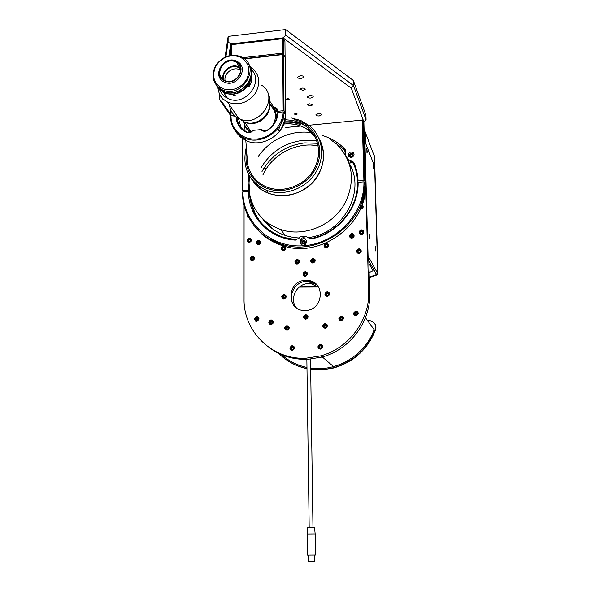 <?xml version="1.0" encoding="UTF-8"?>
<svg xmlns="http://www.w3.org/2000/svg" width="591" height="591" viewBox="0 0 591 591"><rect width="100%" height="100%" fill="white"/><g stroke="black" fill="none" stroke-linecap="round" stroke-linejoin="round"><path stroke-width="0.89" d="M356.55 250.939L357.54 253.081L356.55 250.909M341.997 320.536L341.288 320.477M263.66 168.627L266.563 168.369M295.493 113.479L297.266 114.041L296.106 114.632L294.333 114.078L295.493 113.479M287.485 98.498L289.339 99.103L288.149 99.739L286.303 99.125L287.485 98.498M310.689 105.915L312.794 104.814L309.654 103.809L307.549 104.91L310.689 105.915M303.102 90.364L305.274 89.189C305.015 88.369 303.922 88.007 301.994 88.096L299.829 89.271L303.102 90.364M310.77 98.054L313.23 96.747C312.942 95.853 311.723 95.454 309.573 95.55L307.121 96.858C307.409 97.759 308.62 98.158 310.77 98.054M319.325 115.939L321.703 114.728C321.438 113.915 320.278 113.553 318.224 113.642L315.853 114.853C316.126 115.673 317.278 116.035 319.325 115.939M301.425 78.514L303.966 77.096C303.663 76.106 302.385 75.67 300.11 75.774L297.576 77.192C297.879 78.182 299.164 78.625 301.425 78.514M230.542 115.408L219.542 99.628L221.824 101.674L230.549 114.226M225.91 56.751L228.111 41.917L230.741 43.97L228.924 55.753M222.371 98.158L221.824 101.674M219.653 94.154L219.542 99.628L220.207 95.188M351.313 88.177L283.052 37.846L285.741 35.135L353.507 85.592L366.073 119.892L363.99 122.115L351.313 88.177L353.507 85.592L353.381 80.531L285.682 29.55L228.133 36.391L228.111 41.917M228.133 36.391L225.09 57.113M230.741 43.97L283.052 37.846M285.682 29.55L285.741 35.135M366.073 119.892L365.94 115.193L353.381 80.531M354.046 154.458L353.359 152.788C350.781 151.355 349.096 152.086 348.298 154.975L349.037 156.704C351.608 158.063 353.278 157.317 354.046 154.458M354.016 154.125L353.861 153.948C351.29 152.522 349.613 153.246 348.816 156.127L348.853 156.497M357.991 182.36L357.466 181.208C357.193 174.737 355.752 168.62 353.152 162.857L350.064 160.959L350.973 162.968L349.163 162.976M349.998 160.013L350.064 160.959L348.239 160.966L348.542 160.021L349.998 160.013L353.706 162.289C356.343 168.139 357.806 174.345 358.08 180.912L357.466 181.208M322.39 135.509C331.315 138.146 338.909 142.793 345.159 149.442L345.794 153.682L345.255 153.712L344.73 150.18L343.622 149.028L330.354 139.542M343.622 149.028L345.55 152.123M345.159 149.442L344.73 150.18L345.536 151.961M249.018 182.848L248.419 190.088L249.143 190.228M365.09 182.745L365.563 182.516L363.886 121.835L363.059 119.611L364.728 180.602L358.08 180.912M350.736 157.014L350.692 157.457M352.384 155.729L351.187 156.238M353.255 163.086L350.781 162.532M348.372 160.553L347.397 159.075M247.747 191.506L245.634 191.683M248.419 190.088L242.901 190.553L242.399 190.834L243.256 191.876M242.399 190.834L242.428 138.575M242.923 138.907L242.901 190.553M345.794 153.682L345.24 154.916M345.765 155.832L348.542 160.021M363.893 180.425L362.253 120.076L308.901 125.248M300.863 126.031L285.785 127.493M362.253 120.076L363.059 119.611M362.697 181.917L360.473 182.102M365.563 182.516L364.728 180.602M365.46 187.953L364.728 186.305L361.707 201.945L359.69 208.822C360.65 208.054 361.574 206.289 362.453 203.526L365.46 187.953L364.603 188.027M261.355 223.132C256.139 216.594 252.83 209.177 251.411 200.888M295.367 239.621L295.116 240.123C268.905 238.52 248.338 216.491 248.427 191.447L249.299 191.617C250.628 214.068 262.005 229.308 283.429 237.338L295.367 239.621L295.759 240.123M311.509 238.949L311.531 238.461C337.476 233.246 358.279 207.929 357.503 182.597L358.116 182.301C358.914 207.988 337.816 233.667 311.509 238.949L307.313 237.493L306.47 236.385L300.051 236.851L299.238 238.077L295.116 240.123M306.204 242.399L306.175 240.286L304.402 237.818C302.134 237.464 300.819 238.417 300.442 240.692L300.472 242.805C302.429 246.292 304.343 246.159 306.204 242.399M305.946 239.229L305.067 238.72C302.806 238.358 301.491 239.311 301.122 241.579L301.144 243.684L300.472 242.805M248.427 191.447L242.908 191.905C242.96 222.63 270.752 248.22 303.382 245.775C336.013 243.787 364.721 213.477 363.93 181.814L358.116 182.301M256.612 228.636C263.83 237.102 272.99 242.938 284.079 246.151C321.807 258.333 367.683 223.546 365.593 183.904L364.758 181.991C366.856 221.847 320.714 256.834 282.793 244.608C258.961 238.158 242.406 216.143 242.406 192.193L242.908 191.905M283.429 245.368L269.555 239.037M363.93 181.814L364.758 181.991M269.2 100.802L269.466 99.318L268.757 97.153M285.667 113.568L284.035 110.643L283.517 54.187L285.135 57.467L285.667 113.568L285.061 113.923M238.646 118.392L238.099 118.621M268.868 98.926L269.466 99.222M277.497 111.042L275.716 110.68L274.069 108.138M270.597 104.356L274.896 110.997L275.716 110.68M278.169 112.386L277.541 111.3C277.09 109.283 275.79 108.227 273.633 108.123L274.896 110.997M275.45 110.849L277.881 111.884M282.047 111.995L279.905 112.209M277.541 111.3L284.035 110.643M283.185 110.428L282.69 54.594L283.517 54.187L244.216 58.642M282.69 54.594L244.548 58.915M230.564 109.549L230.542 116.035L231.28 117.099M230.542 116.035L231.022 115.696L231.037 110.657M235.816 116.604L233.822 116.841M234.383 115.356L231.022 115.696M268.55 95.786C269.984 97.168 270.331 98.86 269.599 100.869L273.692 107.178C276.145 107.37 277.607 108.626 278.073 110.945M273.692 107.178L273.574 107.614M283.082 119.146L283.207 118.732M284.914 119.766L283.547 117.365L278.324 130.471C279.454 130.685 280.681 129.636 281.996 127.324L284.914 119.766L282.823 119.973M260.956 129.606L261.687 129.444L262.855 130.419L267.331 130.116C273.663 125.735 277.076 119.943 277.571 112.741L278.102 112.393C277.6 119.847 274.069 125.853 267.509 130.397C264.953 131.786 262.766 131.527 260.956 129.606L253.059 130.375C251.264 132.635 249.092 133.315 246.55 132.421C240.101 129.2 236.585 123.977 236.023 116.767M235.861 131.712L234.878 130.404M236.659 132.901L240.677 137.26L245.753 140.466C262.086 148.917 285.985 133.758 285.667 115.009L284.035 112.091C284.345 130.966 260.276 146.243 243.839 137.74C235.55 133.536 231.125 126.777 230.549 117.469L231.029 117.121C231.325 130.175 243.285 140.392 257.026 139.003C270.767 137.806 282.963 125.166 283.185 111.876L284.035 112.091M245.102 139.535L238.956 134.704M278.102 112.393L283.185 111.876M240.995 127.508L238.83 119.678L237.523 117.779M236.91 117.387C237.56 123.955 240.788 128.772 246.602 131.852L247.075 132.081C249.262 132.849 251.131 132.266 252.675 130.316L253.059 130.375M231.029 117.121L235.853 116.641M230.785 55.384L230.822 44.391L231.413 44.687L231.376 55.303M242.82 57.674L282.505 53.16L282.372 38.725L231.413 44.687M282.505 53.16L283.488 54.187M230.822 44.391L283.407 38.23L282.372 38.725M283.407 38.23L283.554 54.261L285.098 57.393L284.943 41.459L283.407 38.23M305.82 319.295L305.857 319.295C308.82 317.566 308.798 316 305.791 314.597L305.761 314.597C302.762 316.325 302.784 317.892 305.82 319.295M307.719 315.52L306.264 315.099C304.158 315.683 303.538 316.946 304.395 318.896M284.02 298.95C286.901 297.399 286.982 295.855 284.249 294.318L283.976 294.318C281.08 295.899 281.02 297.443 283.798 298.95L284.02 298.95M285.918 295.241L284.53 294.857C282.468 295.434 281.841 296.675 282.646 298.588M305.244 276.285C308.037 274.904 308.207 273.382 305.739 271.705L305.178 271.675C302.363 273.079 302.215 274.616 304.734 276.263L305.244 276.285M307.261 272.776L305.68 272.266C303.722 272.776 303.057 273.951 303.678 275.798M327.251 296.416C330.162 294.894 330.243 293.335 327.51 291.74L327.163 291.74C324.237 293.299 324.178 294.857 326.971 296.416L327.251 296.416M329.283 292.863L327.613 292.294C325.634 292.796 324.961 293.986 325.611 295.862M244.068 205.21L244.053 298.994C243.285 331.61 272.481 360.318 306.352 358.168L320.581 355.893C348.69 348.527 369.914 320.071 368.673 291.622L364.078 128.631M269.592 347.892C280.791 355.989 293.535 359.801 307.83 359.335L321.955 357.075C349.872 349.761 370.949 321.511 369.7 293.254L368.799 260.653L368.178 259.538L364.817 138.131L365.43 139.72L365.231 132.421L364.152 129.119L374.31 156.312L377.819 274.202L369.257 277.157M355.959 315.867L355.989 315.86C358.996 314.131 358.966 312.543 355.893 311.117L355.841 311.117C352.79 312.868 352.834 314.449 355.959 315.867M358.028 312.314L356.225 311.627C354.231 312.122 353.551 313.311 354.186 315.21M320.315 349.133L320.765 349.067C323.358 347.094 323.181 345.528 320.233 344.354L319.849 344.405C317.197 346.341 317.352 347.914 320.315 349.133M322.132 345.188L320.322 344.834C318.401 345.654 317.936 346.961 318.926 348.749M256.767 321.223L256.782 321.223C259.708 319.524 259.708 317.973 256.782 316.577L256.753 316.577C253.805 318.283 253.805 319.834 256.767 321.223M258.526 317.315L257.366 317.064C255.201 317.722 254.625 319.029 255.637 320.987M249.254 242.546C251.899 241.313 252.143 239.843 250 238.136L249.254 238.07C246.602 239.325 246.366 240.803 248.552 242.487L249.254 242.546M251.227 239.082L249.897 238.727M292.242 350.456L292.626 350.404C295.256 348.476 295.116 346.91 292.198 345.705L291.865 345.742C289.184 347.641 289.309 349.215 292.242 350.456M293.971 346.422L292.405 346.163C290.403 347.02 289.952 348.358 291.038 350.175M312.949 263.017C315.675 261.739 315.897 260.232 313.614 258.489L312.875 258.422C310.127 259.73 309.928 261.244 312.262 262.958L312.949 263.017M315.01 259.612L313.356 259.05C311.457 259.523 310.777 260.668 311.309 262.47M297.214 264.059C299.955 262.751 300.162 261.244 297.842 259.538L297.162 259.479C294.407 260.816 294.222 262.323 296.593 264.014L297.214 264.059M299.245 260.601L297.679 260.106C295.751 260.601 295.086 261.761 295.67 263.586M361.611 234.472C364.115 233.504 364.521 232.071 362.808 230.18L361.485 229.884C358.944 230.889 358.567 232.337 360.347 234.213L361.611 234.472M363.827 231.436L362.106 230.586M326.358 247.695C328.995 246.55 329.29 245.066 327.237 243.256L326.269 243.123C323.609 244.305 323.336 245.79 325.449 247.585L326.358 247.695M328.485 244.438L326.72 243.787C324.887 244.223 324.186 245.317 324.614 247.068M284.145 246.174L283.554 246.137C280.865 247.4 280.636 248.892 282.867 250.606L283.591 250.673C286.207 249.52 286.502 248.05 284.485 246.262M285.616 247.245L283.244 247.008M258.629 244.822C261.281 243.588 261.525 242.111 259.368 240.404L258.614 240.33C255.955 241.593 255.718 243.071 257.92 244.763L258.629 244.822M260.616 241.372L259.227 240.988M252.268 260.668C254.98 259.338 255.179 257.846 252.859 256.184L252.261 256.147C249.535 257.499 249.35 258.991 251.707 260.631L252.268 260.668M254.204 257.107L252.874 256.767M271.055 324.511L271.114 324.503C274.025 322.752 273.995 321.194 271.025 319.834L271.01 319.842C268.055 321.563 268.07 323.114 271.055 324.511M272.835 320.61L270.767 320.529M286.99 330.31L287.13 330.295C289.982 328.493 289.922 326.926 286.945 325.604L286.857 325.611C283.953 327.384 283.998 328.951 286.99 330.31M288.785 326.402L286.472 326.365M325.094 328.337L325.272 328.323C328.123 326.483 328.035 324.91 325.006 323.602L324.895 323.609C321.977 325.412 322.043 326.986 325.094 328.337M327.015 324.562L325.353 324.09C323.329 324.718 322.73 325.981 323.572 327.879M341.236 320.78L341.325 320.773C344.28 318.977 344.213 317.397 341.133 316.037L341.118 316.037C338.096 317.795 338.133 319.376 341.236 320.78M343.238 317.123L341.539 316.54C339.5 317.079 338.85 318.305 339.581 320.219M358.966 253.436C361.603 252.327 361.921 250.85 359.919 248.988L358.848 248.818C356.181 249.963 355.885 251.456 357.961 253.295L358.966 253.436M361.16 250.289L359.202 249.476M351.874 238.188C354.43 237.161 354.799 235.713 352.982 233.837L351.763 233.6C349.185 234.657 348.838 236.119 350.722 237.981L351.874 238.188M354.068 235.085L352.347 234.287M306.175 281.39L309.145 281.493C312.573 282.003 315.446 283.503 317.781 285.992C315.446 283.503 312.573 282.003 309.145 281.493L306.175 281.39C293.83 281.619 286.546 298.337 295.16 306.825C286.546 298.337 293.83 281.619 306.175 281.39M305.702 310.452C323.425 310.231 325.715 282.003 308.28 280.481L305.296 280.37C286.332 280.784 286.044 311.546 305.17 310.467L305.702 310.452M350.168 235.536L349.975 237.412M357.319 250.569L357.045 252.645M285.305 327.754L285.719 330M269.363 322.258L269.858 324.237M250.843 258.186L250.961 260.343M256.989 243.056L257.248 244.46M247.777 215.538L247.843 217.348M247.304 214.518C246.698 215.922 247.038 216.949 248.331 217.606L248.877 217.717M282.262 247.843L282.092 250.229M359.904 231.761L359.653 233.644M247.644 240.869L247.917 242.207M364.869 140.156L365.43 139.72M304.609 242.376L303.752 243.041M303.656 243.832L305.355 244.489M305.961 243.595L305.429 242.495M360.414 209.051L360.938 209.066C363.45 208.076 363.834 206.651 362.106 204.796M316.872 140.806L303.397 140.296C284.884 142.638 270.767 151.791 261.045 167.755M262.182 218.227C270.981 230.475 283.34 237.072 299.275 238.018M307.438 237.648C342.891 234.538 366.775 190.959 348.889 162.806M362.409 204.988L361.973 205.173M320.477 344.568L320.95 344.427M255.105 319.842L255.216 319.376M256.863 317.293L257.284 317.072M257.366 317.035L257.949 316.85M356.166 311.472L357.008 311.346M290.476 348.033L291.755 346.392M292.515 345.957L292.981 345.801M314.035 261.399L313.348 261.879M313.134 262.773C315.468 261.421 315.446 260.217 313.082 259.176C310.755 260.535 310.77 261.732 313.134 262.773L313.171 262.988M298.322 262.485L298.307 261.444L297.391 260.986L296.483 261.562L296.497 262.603L297.849 262.788M362.46 233.039L361.677 233.489M327.325 246.203L326.72 246.587M317.633 143.31L304.83 142.889C285.785 145.342 271.498 154.901 261.983 171.567M263.158 219.172L265.522 222.511M351.327 167.718L349.325 164.106M325.131 324.2L323.321 326.757L325.449 328.182L323.321 326.764L325.131 324.2L327.207 325.619L325.567 328.264M342.3 318.475L341.066 319.532M272.192 322.294L271.372 323.373M257.048 316.783L257.447 316.643M369.131 272.628L373.047 270.774L368.873 263.305M318.239 286.635L299.667 286.761M373.172 153.01L374.539 156.896L378.048 274.608L369.264 277.63M318.49 287.019L299.223 287.108M378.048 274.608L377.819 274.202M374.539 156.896L374.044 154.709M278.656 353.374C286.495 361.131 295.943 366.176 306.98 368.503M310.681 369.124C318.534 370.165 326.358 369.619 334.151 367.499C353.95 361.419 367.668 348.742 375.3 329.475C376.304 324.341 374.221 321.349 369.065 320.492L367.528 320.558M285.918 359.483C292.235 363.975 299.26 367.048 306.98 368.688M310.681 369.331C318.63 370.431 326.55 369.907 334.447 367.757C354.216 361.685 367.912 349.03 375.536 329.793C376.282 327.525 375.979 325.427 374.628 323.499M310.667 368.082C336.781 372.131 365.083 355.125 374.14 329.652L373.482 328.751M281.523 354.674C288.785 361.123 297.266 365.378 306.965 367.447M286.295 358.486L281.634 354.726M374.14 329.652L365.437 317.685M375.3 246.816L375.536 250.591M375.588 247.91L375.669 249.668L375.455 247.932M369.375 235.794L369.301 237.117M369.028 234.354L369.198 234.45C369.567 234.361 369.707 239.614 369.279 238.306M304.609 241.468L303.7 240.995L302.777 241.564L302.777 242.605L303.693 243.078L304.609 242.509L304.609 241.468M304.609 241.66L303.7 240.995M303.937 241.313L302.777 241.564M305.274 242.849C305.399 240.249 304.35 239.71 302.119 241.224C301.986 243.824 303.043 244.371 305.274 242.849M350.522 154.938L350.544 155.943L351.475 156.371L352.384 155.78L352.362 154.768L351.431 154.347L350.522 154.938L350.722 156.024M351.497 157.103C353.817 155.729 353.787 154.569 351.409 153.616C349.089 154.99 349.118 156.15 351.497 157.103M357.016 314.19L356.986 313.104L356.033 312.624L355.095 313.208L355.125 314.286L356.085 314.781L357.016 314.19M356.994 313.26L356.033 312.624M356.1 315.557C358.493 314.19 358.464 312.949 356.011 311.841C353.625 313.208 353.654 314.449 356.1 315.557M321.401 346.326L320.455 345.831L319.524 346.415L319.539 347.501L320.492 348.003L321.415 347.412L321.401 346.326M321.401 346.415L320.455 345.831M320.499 348.786C322.878 347.427 322.863 346.178 320.44 345.048C318.061 346.407 318.084 347.656 320.499 348.786M292.456 349.325L293.372 348.742L293.365 347.663L292.427 347.168L291.511 347.752L291.518 348.83L292.456 349.325M292.427 347.168L291.511 347.752M292.464 350.108C294.82 348.756 294.806 347.515 292.419 346.392C290.07 347.744 290.078 348.986 292.464 350.108M257.011 318.039L256.11 318.623L256.11 319.679L257.019 320.152L257.92 319.576L257.92 318.519L257.011 318.039L256.11 318.623M256.398 318.845L256.398 319.827M257.019 320.92C259.331 319.576 259.331 318.364 257.011 317.278C254.699 318.615 254.699 319.834 257.019 320.92M326.483 244.644L325.567 245.228L325.589 246.262L326.52 246.72L327.429 246.137L327.407 245.095L326.483 244.644L325.781 245.538L325.567 245.228M326.535 247.474C328.862 246.115 328.84 244.918 326.468 243.891C324.134 245.25 324.156 246.447 326.535 247.474M313.097 259.929L312.188 260.513L312.203 261.562L313.127 262.02L314.035 261.436L314.02 260.395L313.097 259.929L312.188 260.513M298.307 261.614L297.391 260.986M297.421 263.822C299.74 262.463 299.726 261.274 297.384 260.232C295.064 261.584 295.079 262.781 297.421 263.822M284.699 248.087L283.791 247.636L282.89 248.213L282.904 249.247L283.806 249.698L284.707 249.121L284.699 248.087M284.699 248.264L283.791 247.636M283.813 250.444C286.11 249.099 286.103 247.917 283.783 246.89C281.486 248.235 281.493 249.424 283.813 250.444M361.943 234.428L360.702 234.228C359.202 232.64 359.52 231.421 361.655 230.571L363.583 231.702L363.17 233.777M361.67 231.421L360.754 232.012L360.776 233.053L361.722 233.511L362.645 232.92L362.615 231.879L361.67 231.421L361.84 231.753L360.754 232.012M249.528 242.517L248.951 242.458C247.06 240.847 247.356 239.606 249.83 238.727L251.441 240.707M250.466 240.153L249.675 239.562L248.715 239.99L248.552 241.01L249.343 241.593L250.303 241.165L250.466 240.153M250.451 240.234L249.675 239.562M373.453 167.438L373.039 164.49L373.268 168.878L373.453 167.438M369.641 236.976L369.22 234.021L369.412 238.646L369.641 236.976M375.861 249.299L375.477 246.491L375.263 248.117L375.654 250.916L375.861 249.299M367.24 151.71L366.797 148.592L367.033 153.172L367.24 151.71M364.92 141.781L368.082 256.169M365.009 141.774L374.613 166.374L377.804 273.751L376.098 273.862L368.799 260.69M368.186 256.162L377.804 273.751M374.31 156.312L374.613 166.374L365.526 143.081L365.231 132.421L364.204 129.717M366.959 150.306L367.055 151.702M366.959 152.833L366.863 149.161M373.172 166.034L373.15 167.467M324.954 327.215L325.996 326.904L326.284 325.855L325.523 325.116L324.481 325.427L324.193 326.468L324.954 327.215M325.523 325.116L324.481 325.427M324.695 325.648L324.407 326.683M341.339 316.636C343.94 317.788 343.999 319.125 341.495 320.64L341.428 320.647C338.806 319.458 338.769 318.128 341.317 316.643L341.332 316.636M342.307 319.103L342.285 318.024L341.332 317.537L340.409 318.128L340.431 319.199L341.384 319.687L342.307 319.103M340.409 318.128L340.623 319.303M287.204 326.188C289.723 327.303 289.775 328.626 287.359 330.155L287.241 330.162C284.714 329.017 284.677 327.695 287.13 326.195L287.196 326.188M288.105 327.562L287.182 327.082L286.266 327.658L286.28 328.729L287.204 329.217L288.12 328.633L288.105 327.562M288.105 327.65L287.182 327.082M287.44 327.296L286.48 328.832M271.299 320.425C273.035 320.706 273.581 321.696 272.961 323.395M272.614 323.816L271.321 324.37C268.802 323.196 268.794 321.881 271.284 320.425C268.787 321.873 268.802 323.188 271.321 324.37L271.372 324.37M271.284 323.432L272.192 322.849L272.185 321.792L271.269 321.305L270.36 321.888L270.368 322.952L271.284 323.432M270.36 321.888L270.641 323.092M284.234 297.908L285.143 297.325L285.135 296.276L284.212 295.803L283.311 296.379L283.318 297.436L284.234 297.908M285.135 296.394L284.212 295.803M283.311 296.379L283.577 297.569M284.241 298.669C286.561 297.325 286.554 296.113 284.205 295.042C281.885 296.387 281.9 297.598 284.241 298.669M306.012 318.217L306.928 317.633L306.914 316.569L305.983 316.082L305.067 316.665L305.082 317.736L306.012 318.217M306.921 316.68L305.983 316.082M306.219 316.318L305.067 316.665M306.027 318.992C308.376 317.633 308.362 316.407 305.975 315.306C303.626 316.665 303.641 317.892 306.027 318.992M328.337 294.776L328.315 293.712L327.377 293.239L326.454 293.823L326.476 294.887L327.414 295.36L328.337 294.776M327.377 293.239L326.454 293.823M327.429 296.135C329.785 294.769 329.763 293.55 327.362 292.471C325.006 293.83 325.028 295.049 327.429 296.135M306.337 274.689L306.323 273.64L305.399 273.175L304.491 273.759L304.505 274.8L305.429 275.266L306.337 274.689M304.491 273.759L304.742 274.918M305.436 276.027C307.771 274.675 307.756 273.47 305.392 272.414C303.065 273.766 303.08 274.97 305.436 276.027M359.934 249.624L359.025 249.476L359.934 249.624C361.633 251.197 361.36 252.446 359.129 253.391L358.279 253.266C356.528 251.714 356.772 250.451 359.018 249.483C356.772 250.444 356.528 251.707 358.279 253.266M359.978 250.806L359.033 250.348L358.109 250.931L358.139 251.988L359.084 252.446L360.008 251.855L359.978 250.806M359.985 251.035L359.033 250.348M352.258 238.129L351.069 237.974C349.488 236.407 349.776 235.181 351.948 234.28L353.824 235.329L353.514 237.412M351.069 236.762L352.007 237.213L352.923 236.629L352.901 235.587L351.955 235.137L351.039 235.72L351.069 236.762M258.91 244.785L258.311 244.733C256.457 243.315 256.649 242.066 258.88 240.988L259.53 241.047L260.794 243.071M257.979 243.418L258.873 243.869L259.767 243.293L259.759 242.273L258.865 241.822L257.979 242.399L257.979 243.418M253.051 256.819L254.44 258.873M252.719 260.587L252.084 260.579C250.037 259.006 250.289 257.742 252.837 256.79C250.281 257.728 250.03 258.991 252.084 260.579M252.35 259.685L253.31 259.257L253.48 258.23L252.682 257.632L251.722 258.06L251.552 259.087L252.35 259.685M252.682 257.632L252.97 257.927L252.01 258.356L251.722 258.06M262.84 175.054L263.941 172.801C273.751 153.512 297.258 141.7 318.18 145.785M247.304 159.696L247.237 162.008L247.304 159.696M252.845 180.661C266.482 203.467 306.862 199.285 319.229 173.156C325.102 160.951 325.013 149.331 318.955 138.287C326.505 153.335 324.481 167.97 312.875 182.183C299.593 194.964 284.744 198.635 268.336 193.191L267.169 192.696C261.192 189.977 256.42 185.973 252.845 180.661M249.816 176.546C248.604 182.974 248.656 189.319 249.956 195.577C253.931 212.125 264.118 223.428 280.518 229.471C303.996 237.804 334.21 225.112 345.735 201.694C355.317 180.307 352.679 161.557 337.83 145.445M311.42 132.613C305.178 131.727 298.906 131.97 292.611 133.33C278.258 136.728 266.807 144.433 258.267 156.445M299.763 123.238L292.309 121.746L284.589 121.768L292.309 121.746L299.763 123.238M315.129 136.794C307.357 127.058 296.918 122.81 283.806 124.044C290.137 123.29 296.143 124.08 301.824 126.415C307.231 128.705 311.671 132.162 315.129 136.794M299.268 122.322L307.29 127.131C319.99 137.415 322.302 157.428 312.196 172.107C302.223 186.859 281.759 193.36 266.393 186.859L265.662 186.549C256.117 182.035 250.126 174.722 247.681 164.623L246.979 155.566M284.456 122.211C290.122 121.805 295.493 122.647 300.568 124.738M308.539 129.525L315.764 138.087M266.851 222.297L273.286 229.463M239.451 118.769L243.98 121.746C256.73 127.944 273.929 112.689 268.868 99.635M269.599 105.53C270.442 117.181 255.755 127.324 245.324 122.352L244.393 121.916M242.125 119.951L241.564 119.545M240.338 56.418L243.27 57.962C260.89 68.445 241.217 98.8 222.504 89.898L221.507 89.448C212.863 83.863 210.839 76.032 215.442 65.948C221.891 56.706 230.187 53.53 240.338 56.418M216.166 85.104L223.59 91.509C239.096 98.993 258.644 77.332 248.508 63.909M222.681 88.657C232.625 91.553 240.677 88.377 246.824 79.128C250.924 69.058 248.53 61.627 239.636 56.817C229.729 54.054 221.751 57.238 215.693 66.369C211.556 76.305 213.883 83.737 222.681 88.657M237.826 63.311L236.888 62.823M239.806 65.904L238.173 64.958M217.133 86.552L224.344 92.632C239.643 100.012 259.072 78.898 249.402 65.409M216.734 85.998L223.671 91.627C238.742 98.904 258.119 78.44 249.07 64.811M224.772 82.252C236.821 87.933 249.284 68.275 237.789 61.767L236.134 60.925C223.612 55.199 211.445 75.951 223.9 81.846L224.772 82.252M224.949 80.997C237.072 86.596 248.087 65.852 235.432 61.331C223.354 55.864 212.398 76.357 224.949 80.997M235.225 61.708C224.152 56.633 213.344 74.983 224.344 80.236L225.149 80.62C235.861 85.658 246.898 68.172 236.651 62.432L235.225 61.708M240.552 68.039L238.217 66.65C230.793 63.222 220.775 71.733 223.125 79.46M240.714 69.169L237.892 67.278C230.586 63.88 220.938 72.826 224.063 80.088M240.744 70.322L239.259 69.539C232.706 66.524 223.716 73.528 225.068 80.59M222.918 91.531L220.871 90.127L222.918 91.531M225.503 92.174C236.045 95.602 249.55 86.796 250.916 75.559M216.638 85.68L222.489 90.896M285.113 119.729L292.397 120.313L299.29 122.352C316.362 129.281 323.757 150.786 314.589 168.169C305.68 185.655 282.528 194.262 265.684 186.579C260.661 184.318 256.516 181.045 253.266 176.768M247.673 164.505L246.994 155.758M251.374 69.605C264.45 81.942 244.984 106.712 228.451 98.719L227.476 98.276C223.952 96.459 221.47 93.74 220.037 90.113M250.141 66.665L251.397 67.448C259.597 74.318 260.912 82.932 255.349 93.289C248.013 102.694 239.052 105.745 228.488 102.442L227.535 102.007C221.788 98.978 218.589 94.213 217.931 87.719M235.757 94.996L233.393 95.158L235.757 94.996M247.814 85.473L248.176 85.725C241.483 93.541 233.63 95.978 224.617 93.031L219.468 89.573L220.258 90.726L218.02 87.83M249.838 66.148C252.313 70.462 252.719 75.168 251.057 80.287L250.747 80.066M248.176 85.725L248.892 86.899L251.766 81.477L251.057 80.287M261.643 85.2C280.171 96.547 259.434 128.424 239.658 118.857L238.734 118.436C233.268 115.533 230.18 111.005 229.471 104.843M235.484 113.664L233.674 111.012M236.415 115.038L232.743 109.645M251.766 81.477L250.414 80.923M247.865 85.4C249.535 84.764 250.222 83.641 249.919 82.031M362.209 205.38L362.867 206.34C362.985 207.958 362.202 208.786 360.51 208.83M360.946 207.803L361.677 207.581L361.581 206.222M361.951 206.584L361.552 206.289M307.438 273.197L307.01 273.256L307.438 273.197M305.902 273.426L304.594 273.692L305.902 273.426M283.51 294.392L283.303 295.337L283.51 294.392M282.875 298.137L282.823 298.691L282.875 298.137M318.586 287.174L311.043 283.717L308.096 283.614C296.505 283.857 289.073 298.957 296.276 307.719M307.505 273.478L307.135 273.522M306.323 273.648L304.683 273.98M283.828 294.333L283.628 295.168M283.111 298.352L283.074 298.802M316.665 284.692L310.881 282.616M312.935 527.66L307.586 527.704L314.538 527.645L312.971 527.637L310.534 359.151M315.166 533.909L307.135 533.976L307.416 555.023L315.483 554.956L315.166 533.909L314.538 527.645M308.517 561.324L314.611 561.302L314.523 555.045M309.189 527.689L306.855 359.372M353.152 162.857L353.706 162.289M301.122 241.579L300.442 240.692M362.453 203.526L362.357 199.876M281.996 127.324L281.951 122.263M246.55 132.421L247.075 132.081M368.673 291.622L369.7 293.254M375.743 250.362L375.388 247.053L375.743 250.362M369.368 238.107L369.264 234.561L369.368 238.107M361.744 234.265C364.1 232.891 364.063 231.694 361.648 230.667C359.298 232.041 359.328 233.238 361.744 234.265M249.225 242.332C251.655 241.364 251.847 240.197 249.794 238.823C247.37 239.791 247.178 240.958 249.225 242.332M366.967 152.589L366.871 149.176L366.967 152.589M373.202 168.324L373.106 165.044L373.202 168.324M323.432 326.697C325.242 328.633 326.446 328.278 327.045 325.634C325.235 323.698 324.031 324.053 323.432 326.697M341.399 320.47C343.777 319.103 343.755 317.862 341.317 316.754C338.939 318.121 338.961 319.362 341.399 320.47M287.211 329.992C289.553 328.64 289.538 327.407 287.174 326.306C284.832 327.658 284.847 328.884 287.211 329.992M271.291 324.2C273.618 322.856 273.611 321.637 271.269 320.536C268.942 321.881 268.949 323.107 271.291 324.2M359.106 253.207C361.463 251.832 361.433 250.628 359.01 249.587C356.654 250.953 356.683 252.165 359.106 253.207M352.029 237.974C354.371 236.607 354.341 235.403 351.94 234.376C349.591 235.743 349.621 236.947 352.029 237.974M258.873 244.608C261.156 243.27 261.148 242.096 258.865 241.084C256.59 242.421 256.597 243.595 258.873 244.608M252.231 260.432C254.669 259.464 254.861 258.289 252.8 256.893C250.362 257.853 250.17 259.035 252.231 260.432M264.081 220.015L266.349 223.42M265.965 221.603L270.708 227.505M351.793 168.863L349.687 165.317M318.143 145.571L311.139 145.039M249.816 132.31L246.669 129.052L244.74 124.945M251.205 131.727L251.042 131.645C246.809 129.185 244.644 126.681 244.534 124.14L244.216 121.842M269.629 104.866C276.233 110.421 277.223 117.284 272.577 125.447M272.17 107.134L272.739 107.658M275.236 110.997L276.891 117.203M244.541 121.99L251.042 131.645C247.023 129.473 244.608 126.142 243.787 121.665M294.458 119.589L299.822 121.325C317.456 128.469 325.102 150.668 315.638 168.612C306.434 186.675 282.52 195.562 265.137 187.62C250.17 179.76 243.98 167.342 246.573 150.358M300.841 120.52L309.802 125.986C323.188 137.09 325.545 158.388 314.781 174.027C304.151 189.755 282.424 196.766 265.965 190.014L264.79 189.519C256.9 185.884 251.19 180.211 247.659 172.506M360.591 208.66C362.12 208.579 362.822 207.803 362.704 206.333L361.914 205.328M353.861 153.948L353.359 152.788M305.067 238.72L304.402 237.818M282.793 244.608L284.079 246.151M268.831 97.914L269.452 98.993M238.151 134.556L238.151 134.017M243.839 137.74L245.753 140.466M306.293 315.099L305.791 314.597M284.796 294.857L284.249 294.318M306.234 272.303L305.739 271.705M327.961 292.294L327.51 291.74M320.581 355.893L321.955 357.075M356.277 311.627L355.893 311.117M257.395 317.064L256.782 316.577M250.614 238.801L250 238.136M314.094 259.117L313.614 258.489M298.352 260.158L297.842 259.538M363.17 230.874L362.808 230.18M327.687 243.92L327.237 243.256M284.869 246.861L284.337 246.225M259.966 241.062L259.368 240.404M253.473 256.812L252.859 256.184M360.288 249.646L359.919 248.988M353.366 234.531L352.982 233.837M308.28 280.481L311.043 283.717M341.539 316.54L341.118 316.037M325.353 324.09L324.895 323.609M287.403 326.084L286.857 325.611M271.594 320.322L271.01 319.842M292.405 346.163L291.865 345.742M320.322 344.834L319.849 344.405M357.082 311.383L358.264 312.971M322.464 345.72L321.105 344.472M333.546 366.605L322.317 356.971M362.785 230.815L361.662 230.564C359.52 231.413 359.202 232.632 360.702 234.228M250.17 238.786L249.853 238.727C247.348 239.591 247.053 240.833 248.951 242.458M373.143 168.553L373.106 165.029M341.495 320.64L341.428 320.647C338.806 319.458 338.769 318.121 341.317 316.643M287.359 330.155L287.241 330.162C284.714 329.01 284.677 327.687 287.13 326.195M352.982 234.479L351.955 234.272M351.948 234.28C349.776 235.166 349.48 236.4 351.069 237.974M259.53 241.047L258.895 240.98C256.642 242.051 256.45 243.3 258.311 244.733M248.36 173.968L249.956 195.577M285.364 235.543L280.518 229.471M244.563 124.524L245.073 131.01M245.804 140.488L247.681 164.623M241.926 119.648L243.049 121.31M221.507 89.448L222.6 91.058M240.552 70.203L239.185 67.943M239.636 67.374L236.651 62.432M223.354 92.174L222.681 91.177M246.329 147.181C241.808 166.226 247.961 180.336 264.79 189.519L265.965 190.014L268.336 193.191M291.71 118.03L300.642 120.438M227.535 102.007L238.734 118.436M223.627 92.573L227.476 98.276M308.458 561.354L308.376 555.097M307.586 527.704L307.135 533.976"/></g></svg>
